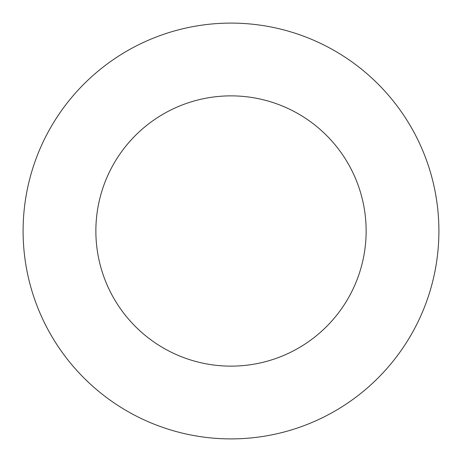<?xml version="1.0" encoding="UTF-8"?>
<svg xmlns="http://www.w3.org/2000/svg" width="462" height="462" viewBox="0 0 462 462"><rect width="100%" height="100%" fill="white"/><g stroke="black" fill="none" stroke-linecap="round" stroke-linejoin="round"><path stroke-width="0.69" d="M231 438.9A207.9 207.9 0 0 0 438.9 231A207.9 207.9 0 0 0 231 23.1A207.9 207.9 0 0 0 23.1 231A207.9 207.9 0 0 0 231 438.9M231 366.135A135.135 135.135 0 0 0 366.135 231A135.135 135.135 0 0 0 231 95.865A135.135 135.135 0 0 0 95.865 231A135.135 135.135 0 0 0 231 366.135"/></g></svg>

